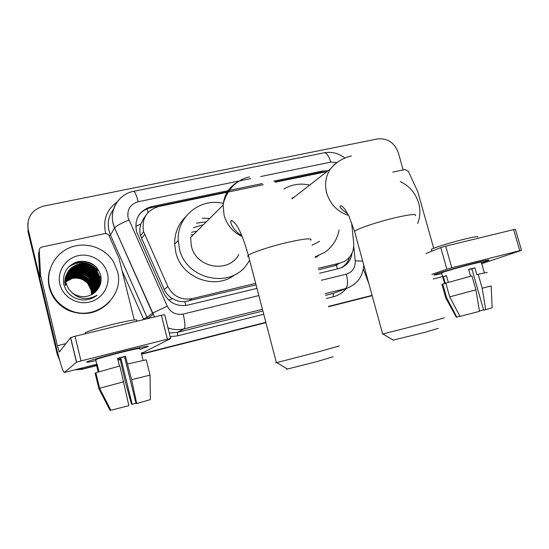 <?xml version="1.0" encoding="UTF-8"?>
<svg xmlns="http://www.w3.org/2000/svg" width="549" height="549" viewBox="0 0 549 549"><rect width="100%" height="100%" fill="white"/><g stroke="black" fill="none" stroke-linecap="round" stroke-linejoin="round"><path stroke-width="0.82" d="M146.391 214.556L143.31 219.072L140.867 224.095C139.624 227.979 139.521 231.891 140.558 235.844L164.254 289.522C166.038 293.372 168.756 296.391 172.42 298.581C176.318 300.886 180.484 301.923 184.917 301.675L256.047 284.842M318.633 269.779L336.51 265.194L337.312 268.935M326.971 171.617L275.447 182.172M318.242 268.324L340.126 263.067L344.388 261.434C351.086 257.351 354.18 251.181 353.673 242.933L351.6 222.839M263.259 184.718L158.675 206.527C146.405 210.452 141.388 218.825 143.612 231.651L167.864 286.509C173.168 296.35 181.232 300.392 192.061 298.635L255.656 283.359M59.697 360.405L57.316 354.654L57.597 354.29L59.217 358.682L57.597 354.29L28.088 230.477L27.779 223.326M96.569 365.27L82.508 369.024L75.755 369.607L82.508 369.024L96.61 365.442L82.096 369.312L74.822 369.841M372.119 295.52L328.528 306.582L372.119 295.52M265.894 322.476L141.546 354.036L265.894 322.476M120.245 359.444L117.994 360.014L120.245 359.444M232.337 220.691L230.889 221.007M372.16 295.671L328.57 306.74M265.936 322.64L141.587 354.208M120.286 359.616L118.035 360.185M96.651 365.613L82.096 369.312M57.316 354.654L27.965 231.486L28.088 230.477L57.597 354.29L57.892 353.92L28.219 229.455C26.675 217.452 31.863 209.649 43.776 206.053L377.465 138.945C387.525 138.005 394.484 142.61 398.341 152.746L403.158 169.902M328.069 170.76L322.496 171.02L273.786 181.156M274.967 181.87L320.877 172.304L324.541 171.933M82.933 368.729L76.743 369.353M58.455 355.848L57.892 353.92M372.078 295.362L328.487 306.417M265.853 322.318L141.505 353.865M120.204 359.272L117.953 359.842M262.25 183.558L151.387 206.63C138.986 210.658 134.08 219.126 136.667 232.028L163.808 293.207C169.037 302.918 176.998 306.891 187.696 305.134L256.973 288.376M319.566 273.23L338.712 268.598L342.528 267.178C347.936 264.199 351.106 259.533 352.033 253.178M138.472 215.73C141.477 211.571 145.519 208.922 150.598 207.797L228.535 191.553M349.651 257.035C348.183 261.88 345.3 265.49 341.004 267.871M474.357 263.17C484.698 260.597 489.584 259.595 489.008 260.178L481.494 262.806L488.953 260.212C489.756 259.56 484.891 260.549 474.357 263.17C458.161 267.219 436.002 273.642 434.184 274.781C433.161 275.378 435.693 274.974 441.787 273.56C435.831 274.946 433.278 275.365 434.115 274.816C435.57 273.773 457.962 267.267 474.357 263.17M392.789 172.112L405.025 169.504L408.374 171.336L417.775 191.766L433.703 248.278M363.349 268.948L368.962 283.984M481.741 263.678L521.529 250.351L519.773 250.701L513.631 229.619L515.408 229.338L521.523 250.323M451.8 267.775L446.879 269.168L440.778 247.592L445.671 246.144L451.8 267.775L519.773 250.701M431.885 274.39L446.879 269.168M445.671 246.144L513.631 229.619M440.778 247.592L426.024 253.528M468.688 269.6L471.845 268.818L483.648 310.164L485.728 309.677L482.173 288.191L478.2 274.301L476.848 274.726L474.871 267.816L468.633 269.394L470.589 276.257M483.573 309.911L479.428 310.954M441.636 273.018L441.581 272.846C442.652 272.078 458.868 267.377 470.713 264.412C478.378 262.504 481.919 261.784 481.336 262.257L484.362 272.812M448.341 282.371L446.433 275.612L443.372 276.634L445.294 283.442L442.782 284.087L446.632 297.743L456.823 317.116L459.945 316.279M431.439 249.781L431.336 249.424C432.468 248.141 451.34 242.294 465.25 238.959C474.226 236.825 478.412 236.166 477.808 236.976M441.959 284.547L442.782 284.087M445.843 283.112L471.948 275.9L475.914 289.824L479.497 311.352L459.993 316.368L449.72 296.865L445.843 283.112M445.795 298.052L446.632 297.743M449.72 296.865L475.914 289.824M456.294 317.157L456.823 317.116M478.2 274.301L487.224 272.379M482.173 288.191L491.142 285.995L492.165 307.776L485.728 309.677M471.845 268.818L474.871 267.816M443.372 276.634L446.502 275.845M400.228 181.602C409.43 185.967 415.572 193.138 418.654 203.137C420.582 210.26 420.239 217.075 417.611 223.587M438.356 328.323L425.242 332.227L393.159 340.106M382.667 334.032L426.504 322.887L444.34 317.844M294.044 197.276L291.752 198.292M283.785 189.028C291.766 184.334 300.399 183.016 309.677 185.088M312.038 245.231L319.587 241.306M339.11 230.045C337.264 239.439 332.536 246.844 324.919 252.259L315.153 256.829M318.564 255.649L315.359 257.584M333.277 356.72L317.466 361.448L287.401 369.052C286.214 369.271 286.111 369.209 287.1 368.866M276.367 362.525C275.337 362.848 275.351 362.903 276.408 362.676L317.912 351.991L339.412 345.897M237.003 182.453C228.741 187.566 224.116 195.121 223.127 205.106L190.606 237.47L191.361 246.041C196.014 268.214 228.713 273.752 238.856 254.503M193.399 227.698L203.459 224.678M191.56 232.254L196.871 231.239M202.258 218.173L209.732 218.44M249.617 260.26L246.844 264.508C230.017 289.261 185.905 279.441 179.42 248.704L178.233 240.4C176.819 216.553 200.659 197.496 223.292 203.418M235.185 274.479C215.702 290.647 181.417 278.171 175.804 252.307L174.644 244.168C174.507 233.421 178.123 224.342 185.514 216.944M191.052 237.031L190.64 237.072M190.942 234.876L193.625 234.464M196.46 223.148L206.321 221.83M121.425 351.957C140.75 347.188 149.651 345.39 148.127 346.556L139.878 349.329L148.01 346.618C149.904 345.342 141.045 347.119 121.425 351.957C104.015 356.397 92.685 359.622 87.421 361.626C85.205 362.656 88.046 362.326 95.938 360.624C88.217 362.285 85.328 362.642 87.277 361.695C92.314 359.725 103.699 356.479 121.425 351.957M40.557 274.932L39.823 277.89L40.557 274.932L39.254 250.461C39.295 248.67 40.207 247.517 41.992 247.002L105.065 233.538L107.858 234.135L108.908 235.363L118.968 258.126L134.272 319.971M39.905 278.473L56.307 347.284C60.184 363.109 62.833 371.522 64.26 372.517L76.483 362.23L70.574 337.635L59.367 352.012L57.384 345.719L40.64 275.523M39.823 277.89L38.547 253.892L39.254 250.461M143.138 352.527L170.664 338.568L167.376 339.22L161.379 315.27L164.686 314.742L170.65 338.507M70.574 337.635L75.041 336.262L80.978 360.919L167.376 339.22M80.978 360.919L76.483 362.23M75.041 336.262L161.379 315.27M117.63 358.538L124.561 356.788L136.063 403.645L136.708 403.549L131.63 379.702L125.44 356.308L117.575 358.298L119.476 366.066M135.96 403.234L132.144 404.236L121 358.758L117.884 359.561M95.787 359.993L95.698 359.622C99.348 358.202 107.577 355.848 120.396 352.575C134.635 349.068 141.079 347.771 139.721 348.697M64.274 372.503L96.823 364.255L96.404 364.605L98.182 371.947M64.26 372.517L97.132 364.145L98.964 371.707M85.328 333.504L85.143 332.749C89.322 330.704 98.923 327.815 113.945 324.075C130.628 320.184 138.231 319.003 136.749 320.547M117.939 359.787L120.183 359.204L125.33 381.864L131.54 404.325L132.144 404.236M95.883 372.915L95.114 373.114L98.854 388.562L110.02 410.35L110.795 410.144M95.835 372.716L119.867 365.963L128.85 405.663L110.85 410.247L99.602 388.287L95.835 372.716M99.602 388.287L123.731 381.761M143.323 352.479L141.278 352.952L143.097 360.302M127.759 363.946L146.254 359.808L150.049 375.118L150.337 399.631L136.708 403.549M131.63 379.702L150.049 375.118M124.561 356.788L125.44 356.308M120.183 359.204L121 358.758M96.404 364.605L97.194 364.406M49.534 286.585C45.615 270.479 55.154 253.089 70.732 247.297C86.268 241.368 105.031 247.805 113.458 261.722L117.431 271.233C125.131 297.043 94.483 322.373 69.181 309.972C58.942 305.127 52.395 297.332 49.534 286.585M109.882 301.449C98.429 313.431 84.745 316.478 68.831 310.59C58.64 305.766 52.128 298.011 49.28 287.326C47.9 281.376 48.106 275.502 49.904 269.703M81.911 299.912C87.62 300.262 92.678 298.697 97.077 295.218C87.62 300.413 79.097 299.418 71.5 292.24L73.731 293.941C81.945 298.361 89.418 297.441 96.137 291.176C100.268 286.763 101.819 281.623 100.796 275.756C97.248 264.941 89.713 260.205 78.178 261.564C67.321 265.208 62.49 272.647 63.684 283.881C66.189 293.042 72.262 298.388 81.911 299.912M107.426 273.491C110.548 285.768 102.244 299.191 89.494 302.087C76.791 305.169 62.812 296.789 59.903 284.238C56.801 271.728 65.489 258.346 78.212 255.683C90.894 252.828 104.488 261.173 107.426 273.491M97.015 290.188C99.753 285.96 100.591 281.507 99.534 276.826L96.109 269.943C85.747 256.033 61.351 267.466 66.203 283.957M96.844 290.421C99.836 286.104 100.79 281.493 99.698 276.579L96.26 269.683C85.884 255.759 61.447 267.205 66.312 283.723L68.2 288.28L71.5 292.24M96.768 290.51C99.197 286.427 99.911 282.186 98.902 277.787L95.499 270.952C85.205 257.138 60.966 268.509 65.791 284.89M96.809 290.455C99.335 286.331 100.083 282.028 99.06 277.547L95.65 270.698C85.342 256.863 61.063 268.248 65.894 284.656M96.514 290.785C98.642 286.859 99.232 282.845 98.285 278.741L94.902 271.947C87.765 262.573 71.528 264.35 66.683 274.658M96.583 290.709C98.786 286.75 99.403 282.68 98.436 278.508L95.046 271.7C84.807 257.955 60.678 269.278 65.475 285.576M96.212 291.1C98.086 287.34 98.566 283.531 97.667 279.681L94.304 272.935C87.339 263.788 71.569 265.297 66.518 275.166M96.295 291.018C98.223 287.216 98.731 283.359 97.818 279.448L94.455 272.688C87.449 263.486 71.562 265.064 66.559 275.042M95.862 291.471C97.516 287.861 97.914 284.238 97.063 280.608L93.721 273.903C86.927 264.989 71.617 266.244 66.374 275.673M95.951 291.375C97.66 287.731 98.079 284.059 97.214 280.381L93.865 273.663C87.03 264.693 71.61 266.011 66.408 275.55M95.492 291.842C96.947 288.383 97.276 284.945 96.459 281.527L93.145 274.864C86.516 266.176 71.665 267.191 66.251 276.188M95.581 291.752C97.091 288.252 97.434 284.773 96.61 281.301L93.289 274.624C86.618 265.881 71.651 266.951 66.278 276.058M95.107 292.205L96.192 287.999L96.13 283.771L92.575 275.811C86.104 267.342 71.713 268.125 66.141 276.696M95.203 292.116C96.521 288.774 96.796 285.473 96.02 282.207L92.712 275.577C86.207 267.054 71.699 267.891 66.161 276.572M94.716 292.548L95.286 283.325L92.012 276.744C85.706 268.502 71.768 269.051 66.045 277.211M94.819 292.466L95.78 288.424L95.684 284.389L92.15 276.518C85.802 268.214 71.754 268.825 66.065 277.08M94.318 292.885L94.709 284.204L91.457 277.67C85.301 269.641 71.823 269.978 65.969 277.725M94.421 292.802L94.853 283.991L91.594 277.444C85.404 269.36 71.809 269.744 65.99 277.595M93.906 293.207L94.14 285.075L90.908 278.583C84.903 270.774 71.885 270.897 65.914 278.24M94.009 293.125L94.284 284.862L91.045 278.357C85.006 270.492 71.871 270.664 65.928 278.11M93.488 293.516L93.577 285.94L90.365 279.482C84.512 271.899 71.953 271.803 65.866 278.762M93.591 293.441L93.721 285.727L90.496 279.263C84.608 271.618 71.94 271.577 65.88 278.631M93.055 293.811L93.021 286.791L89.83 280.374C82.076 273.038 74.081 272.675 65.846 279.276M93.165 293.736L93.165 286.578L89.961 280.155C82.137 272.771 74.094 272.441 65.846 279.146M92.609 294.099L92.479 287.628L89.295 281.253C81.835 274.102 74.019 273.615 65.832 279.798M92.726 294.024L92.609 287.415L89.432 281.033C81.897 273.834 74.033 273.381 65.832 279.667M92.157 294.367L91.937 288.458L88.773 282.117C81.602 275.145 73.957 274.548 65.846 280.326M92.273 294.305L92.067 288.252L88.904 281.905C81.664 274.884 73.971 274.315 65.839 280.196M91.697 294.628L91.402 289.275L88.259 282.975C81.376 276.188 73.909 275.481 65.866 280.855M91.813 294.566L91.532 289.069L88.389 282.762C81.43 275.927 73.923 275.248 65.859 280.717M64.604 282.509L72.166 278.48C78.397 277.334 83.626 279.07 87.84 283.675L91.004 289.879L87.874 283.613C81.197 276.964 73.868 276.174 65.901 281.246M91.004 289.879L91.553 294.71M92.959 286.53L90.537 282.522M68.529 267.006C79.303 260.212 89.075 261.434 97.852 270.65L97.928 270.527C89.309 261.406 79.626 260.109 68.886 266.642M96.363 267.123C90.194 261.681 83.077 260.157 75.021 262.559M97.564 268.564C90.784 261.688 82.789 259.91 73.573 263.225M135.699 226.421L140.867 224.095M185.768 305.505L184.917 301.675M168.845 300.2L172.42 298.581M148.079 212.47L146.83 208.167M333.62 266.169L340.126 263.067M188.238 301.168L192.061 298.635M164.254 289.522L167.864 286.509M141.532 238.561L144.62 234.416M337.045 264.947L337.148 264.488M320.877 172.304L322.496 171.02M336.853 162.49L330.731 162.127L260.651 176.545M344.882 158.037C338.651 153.212 331.74 151.469 324.157 152.807C326.634 152.773 328.824 155.882 330.731 162.127M250.749 178.583L138.218 201.73C130.278 204.201 126.901 209.546 128.082 217.768L167.232 306.129C170.718 312.614 176.037 315.263 183.194 314.069L258.853 295.575M154.537 316.931L114.563 227.842L113.019 223.354C110.912 213.232 113.554 204.688 120.938 197.715M324.157 152.807L133.565 191.34C119.394 193.866 109.477 209.059 113.073 223.265L114.563 227.835C116.264 225.907 121.034 223.306 128.864 220.032M113.602 209.196C108.743 215.585 107.199 222.777 108.977 230.752L110.459 235.082L147.612 318.612M143.763 319.552L143.488 318.962L146.981 317.295L147.585 318.557L153.137 314.502L114.563 227.835L110.459 235.082L146.981 317.295L152.512 313.191L167.232 306.129M346.33 288.486C342.837 292.665 338.459 295.437 333.195 296.81L326.36 298.526M263.74 314.241L177.711 335.823L170.197 336.695M143.488 318.962L122.098 270.781M105.779 233.462C102.642 220.259 106.479 209.718 117.28 201.833M28.219 229.455L28.088 230.477M347.929 287.854L333.394 293.386L347.929 287.854C357.797 283.531 363.067 275.879 363.74 264.906M262.449 309.313L184.135 328.837L177.471 332.337L262.889 310.995M183.194 314.069C185.102 322.332 185.418 327.252 184.135 328.837C178.686 330.148 173.299 329.819 167.98 327.849M169.277 333.037L177.471 332.337L177.711 335.823M321.453 280.271L346.357 274.184C348.169 282.014 347.846 286.839 345.39 288.644L325.07 293.708M325.509 295.355L333.394 293.386L333.195 296.81M346.357 274.184C352.506 272.146 355.471 267.713 355.237 260.878L353.734 246.357M109.169 235.953L110.459 235.082C106.671 225.714 107.728 217.075 113.616 209.155M355.237 260.878L362.69 261.084M133.565 191.34C134.882 191.567 136.433 195.032 138.218 201.73M150.598 207.797L151.387 206.63M442.645 276.614L433.182 279.009L442.645 276.607M415.394 215.675C416.684 213.781 410.57 214.316 397.057 217.294C379.304 221.295 356.843 228.803 354.558 231.383L354.86 232.488M339.193 161.049L334.368 164.453L330.436 168.914C325.715 176.057 324.459 184.073 326.682 192.974C330.244 204.365 337.532 211.839 348.553 215.4M310.707 240.284C312.525 237.923 305.169 238.541 288.657 242.143C271.254 246.082 251.25 252.684 248.333 255.36C247.427 256.115 247.551 256.589 248.711 256.788M249.521 176.895C231.692 180.539 224.15 197.661 223.127 205.106L224.061 215.112C226.888 224.966 232.92 232.117 242.15 236.557M141.292 352.986L143.364 352.465M57.384 345.719L65.901 343.64M140.558 235.844L143.612 231.651M79.969 369.731L80.778 369.161M341.224 267.782L342.528 267.178M444.621 283.613L441.581 272.846M431.837 251.195L431.336 249.424M456.329 317.212L445.767 298.004L441.924 284.409M393.407 340.25L383.037 334.073M347.785 213.925C341.046 209.032 338.692 206.328 340.709 205.82C341.958 205.937 343.461 207.248 345.225 209.759L348.896 216.093L354.558 231.383L382.694 334.149M292.109 198.779L330.436 168.914C335.899 162.25 342.926 157.934 351.504 155.985M287.401 369.052L276.833 362.587M241.615 235.288C234.739 232.234 228.707 221.371 231.397 220.526C238.067 223.436 243.578 238.698 248.333 255.36L276.408 362.676M178.233 240.4L174.644 244.168M70.663 337.566L76.579 362.182M96.823 364.268L95.698 359.622M85.383 333.744L85.143 332.749M100.913 276.394L100.323 277.286M99.945 277.856L99.698 278.226M69.181 309.972L68.831 310.59"/></g></svg>
